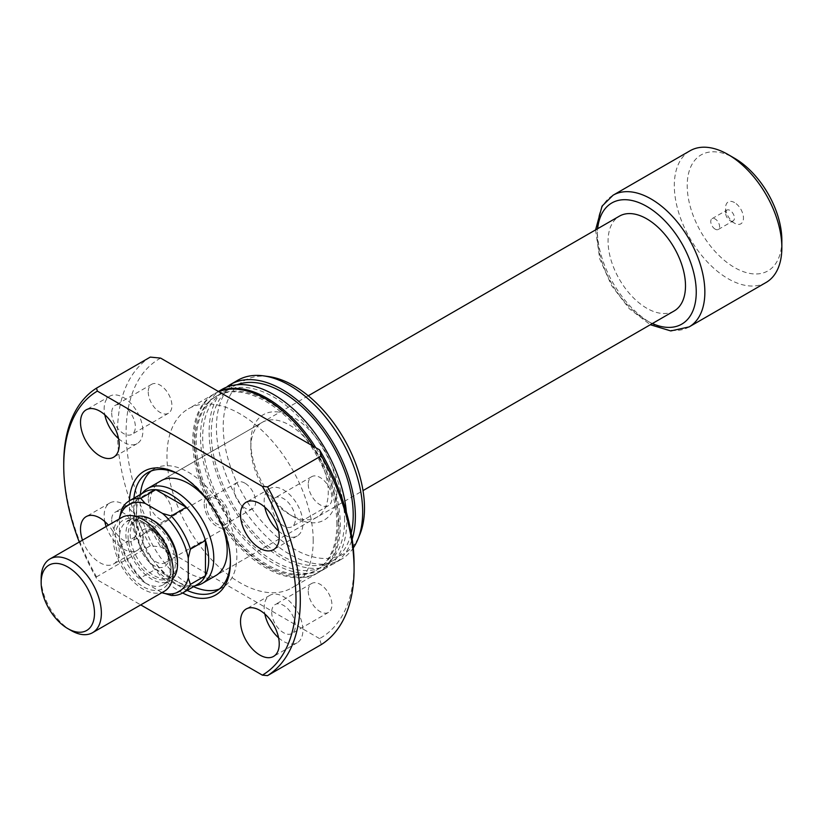 <?xml version="1.0" encoding="UTF-8"?>
<svg xmlns="http://www.w3.org/2000/svg" width="823" height="823" viewBox="0 0 823 823"><rect width="100%" height="100%" fill="white"/><g stroke="black" fill="none" stroke-linecap="round" stroke-linejoin="round"><path stroke-width="0.62" stroke-dasharray="4.12 3.09" d="M734.538 202.581A12.623 7.284 -120 0 0 725.608 207.735A12.623 7.284 -120 0 0 734.538 223.198L734.538 223.198A12.623 7.284 -120 0 0 743.457 218.044A12.623 7.284 -120 0 0 734.538 202.581M730.022 220.585L734.538 223.198L730.022 220.585A6.234 3.601 60 0 1 725.608 212.951A6.234 3.601 60 0 1 726.904 210.102A6.234 3.601 60 0 1 730.022 210.41A6.234 3.601 60 0 1 734.095 215.904A6.234 3.601 60 0 1 733.139 220.893A6.234 3.601 60 0 1 730.022 220.585M715.177 229.154A6.234 3.601 60 0 1 711.103 223.661A6.234 3.601 60 0 1 712.06 218.661A6.234 3.601 60 0 1 715.177 218.98A6.234 3.601 60 0 1 719.251 224.473A6.234 3.601 60 0 1 718.294 229.463A6.234 3.601 60 0 1 715.177 229.154M168.9 554.352A18.25 10.534 -120 0 0 156 532.008A18.25 10.534 -120 0 0 146.875 531.102A18.25 10.534 -120 0 0 143.089 539.456A18.25 10.534 -120 0 0 151.062 557.819A18.25 10.534 -120 0 0 165.125 562.706A18.25 10.534 -120 0 0 168.9 554.352L168.9 556.842A21.295 12.294 60 0 1 153.85 565.535A21.295 12.294 60 0 1 138.789 539.456A21.295 12.294 60 0 1 153.85 530.763A21.295 12.294 60 0 1 168.9 556.842M217.077 499.222A15.205 8.775 -120 0 0 209.474 498.471A15.205 8.775 -120 0 0 207.139 510.661A15.205 8.775 -120 0 0 217.077 524.056A15.205 8.775 -120 0 0 224.679 524.817A15.205 8.775 -120 0 0 227.014 512.626A15.205 8.775 -120 0 0 217.077 499.222M244.904 483.152A15.205 8.775 -120 0 0 237.302 482.401A15.205 8.775 -120 0 0 234.977 494.592A15.205 8.775 -120 0 0 244.904 507.986A15.205 8.775 -120 0 0 252.507 508.748A15.205 8.775 -120 0 0 254.842 496.557A15.205 8.775 -120 0 0 244.904 483.152M204.176 504.19A18.25 10.534 -120 0 0 212.139 522.554A18.25 10.534 -120 0 0 226.202 527.45A18.25 10.534 -120 0 0 229.977 519.097A18.25 10.534 -120 0 0 222.015 500.723A18.25 10.534 -120 0 0 207.952 495.837A18.25 10.534 -120 0 0 204.176 504.19M196.759 585.441A54.75 31.613 60 0 1 156.915 564.897A54.75 31.613 60 0 1 136.351 513.542A54.75 31.613 60 0 1 143.007 492.339M197.664 584.309A53.228 30.729 60 0 1 192.14 586.388A53.228 30.729 60 0 1 186.296 586.748L155.804 569.146A53.228 30.729 60 0 1 136.639 535.948L136.639 500.744A53.228 30.729 -120 0 0 133.419 516.484A53.228 30.729 -120 0 0 136.639 535.948L121.588 544.641L119.438 538.293L119.438 518.85M121.588 509.437L136.639 500.744A53.228 30.729 60 0 1 139.879 495.868A53.228 30.729 60 0 1 144.437 492.123M674.16 310.96A54.75 31.613 60 0 1 631.971 296.301A54.75 31.613 60 0 1 608.074 241.201A54.75 31.613 60 0 1 619.41 216.14M766.1 282.464A76.035 43.897 60 0 1 707.502 262.095A76.035 43.897 60 0 1 674.315 185.576A76.035 43.897 60 0 1 690.065 150.763M781.85 240.203A66.91 38.63 60 0 1 734.538 267.526A66.91 38.63 60 0 1 687.215 185.576A66.91 38.63 60 0 1 734.538 158.253M162.018 592.601L145.177 582.879L140.754 577.839L155.804 569.146A53.228 30.729 -120 0 0 186.296 586.748L171.246 595.44M140.754 577.839A53.228 30.729 60 0 1 121.588 544.641M119.438 538.293A50.182 28.98 -120 0 0 145.177 582.879M250.84 447.445A54.75 31.613 60 0 1 262.177 422.384A54.75 31.613 60 0 1 304.366 437.054A54.75 31.613 60 0 1 328.264 492.144A54.75 31.613 60 0 1 316.927 517.214A54.75 31.613 60 0 1 289.552 514.498A54.75 31.613 60 0 1 250.84 447.445L250.84 442.476A60.83 35.122 -120 0 0 293.852 516.978A60.83 35.122 -120 0 0 336.874 492.144A60.83 35.122 -120 0 0 293.852 417.642A60.83 35.122 -120 0 0 250.84 442.476M230.399 561.039A68.432 39.514 -120 0 0 230.409 559.815L230.409 562.304M182.634 592.992A71.478 41.263 60 0 1 129.324 503.943A71.478 41.263 60 0 1 129.406 500.796M133.902 498.203A68.432 39.514 -120 0 0 133.635 503.943A68.432 39.514 -120 0 0 187.13 590.4M262.177 422.384L161.102 480.745A54.75 31.613 -120 0 0 149.755 505.806A54.75 31.613 -120 0 0 173.653 560.905A54.75 31.613 -120 0 0 215.842 575.565L363.015 490.601M140.352 494.479A68.432 39.514 -120 0 0 140.085 500.219A68.432 39.514 -120 0 0 193.58 586.665M219.309 589.021A68.432 39.514 -120 0 0 222.694 587.427A68.432 39.514 -120 0 0 236.859 556.091A68.432 39.514 -120 0 0 206.995 487.226A68.432 39.514 -120 0 0 154.251 468.894A68.432 39.514 -120 0 0 151.185 471.013M271.703 612.219A16.727 9.66 -120 0 0 279.007 629.05A16.727 9.66 -120 0 0 291.898 633.535A16.727 9.66 -120 0 0 295.364 625.881A16.727 9.66 -120 0 0 288.06 609.041A16.727 9.66 -120 0 0 275.17 604.566A16.727 9.66 -120 0 0 271.703 612.219M308.265 591.109A16.727 9.66 -120 0 0 315.569 607.95A16.727 9.66 -120 0 0 328.459 612.425A16.727 9.66 -120 0 0 331.926 604.771A16.727 9.66 -120 0 0 324.622 587.931A16.727 9.66 -120 0 0 311.732 583.456A16.727 9.66 -120 0 0 308.265 591.109M111.691 519.838A16.727 9.66 -120 0 0 118.996 536.668A16.727 9.66 -120 0 0 131.886 541.153A16.727 9.66 -120 0 0 135.353 533.499A16.727 9.66 -120 0 0 128.049 516.659A16.727 9.66 -120 0 0 115.158 512.184A16.727 9.66 -120 0 0 111.691 519.838M148.253 498.728A16.727 9.66 -120 0 0 155.557 515.568A16.727 9.66 -120 0 0 168.448 520.043A16.727 9.66 -120 0 0 171.914 512.39A16.727 9.66 -120 0 0 164.61 495.549A16.727 9.66 -120 0 0 151.72 491.074A16.727 9.66 -120 0 0 148.253 498.728M111.691 413.053A16.727 9.66 -120 0 0 118.996 429.884A16.727 9.66 -120 0 0 131.886 434.369A16.727 9.66 -120 0 0 135.353 426.705A16.727 9.66 -120 0 0 128.049 409.875A16.727 9.66 -120 0 0 115.158 405.389A16.727 9.66 -120 0 0 111.691 413.053M148.253 391.943A16.727 9.66 -120 0 0 155.557 408.774A16.727 9.66 -120 0 0 168.448 413.259A16.727 9.66 -120 0 0 171.914 405.605A16.727 9.66 -120 0 0 164.61 388.765A16.727 9.66 -120 0 0 151.72 384.279A16.727 9.66 -120 0 0 148.253 391.943M271.703 505.435A16.727 9.66 -120 0 0 279.007 522.266A16.727 9.66 -120 0 0 291.898 526.751A16.727 9.66 -120 0 0 295.364 519.087A16.727 9.66 -120 0 0 288.06 502.256A16.727 9.66 -120 0 0 275.17 497.771A16.727 9.66 -120 0 0 271.703 505.435M308.265 484.325A16.727 9.66 -120 0 0 315.569 501.156A16.727 9.66 -120 0 0 328.459 505.641A16.727 9.66 -120 0 0 331.926 497.987A16.727 9.66 -120 0 0 324.622 481.146A16.727 9.66 -120 0 0 311.732 476.661A16.727 9.66 -120 0 0 308.265 484.325M278.586 531.02A27.375 15.802 -120 0 0 297.216 535.968A27.375 15.802 -120 0 0 302.895 523.438A27.375 15.802 -120 0 0 290.941 495.888A27.375 15.802 -120 0 0 269.851 488.553A27.375 15.802 -120 0 0 264.173 501.084A27.375 15.802 -120 0 0 264.821 507.163M118.574 438.638A27.375 15.802 -120 0 0 137.204 443.587A27.375 15.802 -120 0 0 142.883 431.057A27.375 15.802 -120 0 0 130.929 403.507A27.375 15.802 -120 0 0 109.84 396.172A27.375 15.802 -120 0 0 104.161 408.702A27.375 15.802 -120 0 0 104.809 414.782M82.495 540.176A27.375 15.802 -120 0 0 113.553 564.033A27.375 15.802 -120 0 0 119.222 551.503A27.375 15.802 -120 0 0 108.41 525.208M106.157 526.514A27.375 15.802 -120 0 0 137.204 550.371A27.375 15.802 -120 0 0 142.883 537.841A27.375 15.802 -120 0 0 130.929 510.291A27.375 15.802 -120 0 0 109.84 502.956A27.375 15.802 -120 0 0 104.161 515.496A27.375 15.802 -120 0 0 104.809 521.566M278.586 637.804A27.375 15.802 -120 0 0 297.216 642.753A27.375 15.802 -120 0 0 302.895 630.223A27.375 15.802 -120 0 0 290.941 602.673A27.375 15.802 -120 0 0 269.851 595.338A27.375 15.802 -120 0 0 264.173 607.878A27.375 15.802 -120 0 0 264.821 613.948M218.774 391.686A103.41 59.709 -120 0 0 214.196 393.898A103.41 59.709 -120 0 0 192.777 441.241A103.41 59.709 -120 0 0 237.919 545.31A103.41 59.709 -120 0 0 317.606 573.014A103.41 59.709 -120 0 0 339.025 525.671A103.41 59.709 -120 0 0 313.018 446.087M313.213 540.577A103.41 59.709 -120 0 0 268.072 436.499A103.41 59.709 -120 0 0 188.385 408.794A103.41 59.709 -120 0 0 166.966 456.137A103.41 59.709 -120 0 0 212.108 560.206A103.41 59.709 -120 0 0 291.795 587.91A103.41 59.709 -120 0 0 313.213 540.577M338.16 523.685A100.375 57.949 -120 0 0 294.346 422.672A100.375 57.949 -120 0 0 217.005 395.791A100.375 57.949 -120 0 0 196.213 441.735A100.375 57.949 -120 0 0 240.028 542.748A100.375 57.949 -120 0 0 317.369 569.639A100.375 57.949 -120 0 0 338.16 523.685M336.874 524.436A100.375 57.949 -120 0 0 293.06 423.423A100.375 57.949 -120 0 0 215.708 396.532A100.375 57.949 -120 0 0 194.928 442.476A100.375 57.949 -120 0 0 238.742 543.489A100.375 57.949 -120 0 0 316.083 570.38A100.375 57.949 -120 0 0 336.874 524.436M221.932 389.423A103.41 59.709 -120 0 0 200.514 436.766A103.41 59.709 -120 0 0 245.655 540.834A103.41 59.709 -120 0 0 325.342 568.539A103.41 59.709 -120 0 0 346.761 521.206A103.41 59.709 -120 0 0 346.36 512.112M218.579 391.563A103.41 59.709 -120 0 0 215.482 393.157A103.41 59.709 -120 0 0 194.063 440.49A103.41 59.709 -120 0 0 239.205 544.559A103.41 59.709 -120 0 0 318.892 572.273A103.41 59.709 -120 0 0 340.311 524.93A103.41 59.709 -120 0 0 315.795 447.691M236.983 384.763A100.375 57.949 -120 0 0 232.055 387.098A100.375 57.949 -120 0 0 211.274 433.042A100.375 57.949 -120 0 0 255.079 534.055A100.375 57.949 -120 0 0 332.43 560.947A100.375 57.949 -120 0 0 351.215 533.181M344.611 519.961A100.375 57.949 -120 0 0 300.796 418.948A100.375 57.949 -120 0 0 223.455 392.057A100.375 57.949 -120 0 0 202.664 438.011A100.375 57.949 -120 0 0 246.478 539.024A100.375 57.949 -120 0 0 323.83 565.905A100.375 57.949 -120 0 0 344.611 519.961M237.847 380.236A103.41 59.709 -120 0 0 216.428 427.579A103.41 59.709 -120 0 0 261.57 531.648A103.41 59.709 -120 0 0 341.257 559.352A103.41 59.709 -120 0 0 353.262 548.025M226.418 387.252A103.41 59.709 -120 0 0 209.124 431.797A103.41 59.709 -120 0 0 254.256 535.876A103.41 59.709 -120 0 0 333.953 563.58A103.41 59.709 -120 0 0 352.172 539.086M268.648 376.564A99.902 57.682 -120 0 0 223.218 426.53A99.902 57.682 -120 0 0 281.044 540.125A99.902 57.682 -120 0 0 359.846 534.518M79.265 542.038A164.24 94.83 -120 0 0 97.351 579.855L140.723 604.895M63.731 463.586A167.285 96.579 -120 0 0 96.507 576.882L97.351 579.855M321.299 644.584L319.55 638.597A161.205 93.071 -120 0 0 354.075 564.167M319.55 638.597L160.629 546.853L150.27 545.834L96.507 576.882M160.629 358.108A161.205 93.071 -120 0 0 160.629 546.853M150.27 357.1A167.285 96.579 -120 0 0 150.27 545.834M230.409 559.815A68.432 39.514 -120 0 0 182.017 476.003A68.432 39.514 -120 0 0 180.957 475.406M222.159 525.588A54.75 31.613 -120 0 0 207.54 500.261M177.48 563.004A33.455 19.32 60 0 1 170.577 577.118A33.455 19.32 60 0 1 153.85 575.462A33.455 19.32 60 0 1 131.989 545.978A33.455 19.32 60 0 1 137.122 519.169A33.455 19.32 60 0 1 152.79 520.249M151.699 522.07A33.455 19.32 60 0 1 173.55 551.554A33.455 19.32 60 0 1 168.427 578.363A33.455 19.32 60 0 1 151.699 576.707A33.455 19.32 60 0 1 129.839 547.223A33.455 19.32 60 0 1 134.972 520.414A33.455 19.32 60 0 1 151.699 522.07M172.439 579.104A36.5 21.069 60 0 1 169.95 580.997A36.5 21.069 60 0 1 151.699 579.186A36.5 21.069 60 0 1 127.853 547.028A36.5 21.069 60 0 1 133.449 517.78A36.5 21.069 60 0 1 136.33 516.577M164.384 591.233A42.58 24.587 60 0 1 143.089 589.124A42.58 24.587 60 0 1 115.271 551.605A42.58 24.587 60 0 1 121.804 517.482M71.262 630.593A42.58 24.587 60 0 1 41.15 578.446M652.382 323.532A69.955 40.389 60 0 1 597.323 234.997A69.955 40.389 60 0 1 597.642 228.712M689.108 326.916A76.035 43.897 60 0 1 630.511 306.547A76.035 43.897 60 0 1 597.323 230.029A76.035 43.897 60 0 1 613.073 195.216M143.089 522.07A39.545 22.828 -120 0 0 115.138 538.211A39.545 22.828 -120 0 0 143.089 586.645A39.545 22.828 -120 0 0 171.05 570.493A39.545 22.828 -120 0 0 143.089 522.07M145.239 582.91A36.5 21.069 60 0 1 121.403 550.752A36.5 21.069 60 0 1 126.999 521.504A36.5 21.069 60 0 1 145.239 523.315A36.5 21.069 60 0 1 169.085 555.474A36.5 21.069 60 0 1 163.489 584.721A36.5 21.069 60 0 1 145.239 582.91M725.608 212.951L725.608 207.735M712.06 218.661L726.904 210.102M237.302 482.401L209.474 498.471M226.202 527.45L165.125 562.706M139.879 495.868L141.895 493.584M161.102 480.745L308.265 395.781M595.585 229.895L599.751 258.916L611.633 285.663L629.358 308.769L650.335 324.725M192.14 586.388L195.123 585.781M207.952 495.837L146.875 531.102M252.507 508.748L224.679 524.817M156 532.008L153.85 530.763M718.294 229.463L733.139 220.893M289.552 514.498L293.852 516.978M316.927 517.214L215.842 575.565M222.694 587.427L216.233 591.151M328.459 612.425L291.898 633.535M168.448 520.043L131.886 541.153M168.448 413.259L131.886 434.369M328.459 505.641L291.898 526.751M297.216 535.968L273.565 549.63M137.204 443.587L113.553 457.249M137.204 550.371L113.553 564.033M297.216 642.753L273.565 656.415M214.196 393.898L188.385 408.794M217.005 395.791L215.708 396.532M218.404 391.47L215.482 393.157M232.055 387.098L223.455 392.057M341.257 559.352L333.953 563.58M332.43 560.947L323.83 565.905M325.342 568.539L318.892 572.273M317.369 569.639L316.083 570.38M317.606 573.014L291.795 587.91M269.851 595.338L246.19 608.999M109.84 502.956L86.178 516.618M109.84 396.172L86.178 409.833M269.851 488.553L246.19 502.215M311.732 476.661L275.17 497.771M151.72 384.279L115.158 405.389M151.72 491.074L115.158 512.184M311.732 583.456L275.17 604.566M154.251 468.894L147.801 472.618M182.017 476.003L179.867 474.768M169.95 580.997L163.489 584.721C167.666 580.925 173.005 578.199 168.118 556.41C163.149 541.555 155.022 530.568 143.727 523.459C133.439 519.58 127.863 518.932 126.999 521.504L133.449 517.78M170.577 577.118L168.427 578.363M137.122 519.169L134.972 520.414"/><path stroke-width="1.23" d="M129.386 500.806A53.228 30.729 60 0 1 140.754 498.368L145.177 503.409A50.182 28.98 -120 0 0 119.438 518.274L121.588 509.437A53.228 30.729 60 0 1 129.386 500.806L144.437 492.123A53.228 30.729 60 0 1 155.804 489.675L186.296 507.277A53.228 30.729 60 0 1 205.462 540.474L205.462 575.689A53.228 30.729 -120 0 0 208.692 559.949A53.228 30.729 -120 0 0 205.462 540.474L190.411 549.167L188.261 558.004L188.261 578.024L190.411 584.381A53.228 30.729 60 0 1 182.613 593.002A53.228 30.729 60 0 1 171.246 595.44L162.018 592.601M141.895 493.584L143.007 492.339A54.75 31.613 60 0 1 147.698 488.481A54.75 31.613 60 0 1 189.876 503.151A54.75 31.613 60 0 1 213.774 558.251A54.75 31.613 60 0 1 202.437 583.312A54.75 31.613 60 0 1 196.759 585.441L195.123 585.781M188.261 558.004A50.182 28.98 -120 0 0 162.512 513.418L171.246 515.97L186.296 507.277A53.228 30.729 -120 0 0 155.804 489.675L140.754 498.368M308.265 395.781L619.41 216.14A54.75 31.613 60 0 1 661.599 230.81A54.75 31.613 60 0 1 685.497 285.9A54.75 31.613 60 0 1 674.16 310.96L363.015 490.601M613.073 195.216L690.065 150.763A76.035 43.897 60 0 1 728.088 154.529A76.035 43.897 60 0 1 781.85 247.661A76.035 43.897 60 0 1 766.1 282.464L689.108 326.916A76.035 43.897 60 0 0 704.858 292.114A76.035 43.897 60 0 0 671.661 215.585A76.035 43.897 60 0 0 613.073 195.216L602.066 206.12L595.585 229.895M728.088 154.529L734.538 158.253A66.91 38.63 60 0 1 781.85 240.203L781.85 247.661M171.246 515.97A53.228 30.729 60 0 1 190.411 549.167M182.613 593.002L197.664 584.309A53.228 30.729 60 0 0 205.462 575.689L190.411 584.381M162.512 592.889A50.182 28.98 -120 0 0 188.261 578.024M145.177 503.409L162.512 513.418M119.438 518.85L119.438 518.274M129.406 500.796A71.478 41.263 60 0 1 179.867 474.768A71.478 41.263 60 0 1 230.409 562.304A71.478 41.263 60 0 1 182.634 592.992M187.13 590.4A68.432 39.514 -120 0 0 216.233 591.151A68.432 39.514 -120 0 0 230.399 561.039M202.437 583.312L215.842 575.565A54.75 31.613 -120 0 0 227.189 550.505A54.75 31.613 -120 0 0 222.159 525.588M193.58 586.665A68.432 39.514 -120 0 0 219.309 589.021M240.522 514.745A27.375 15.802 -120 0 0 252.466 542.295A27.375 15.802 -120 0 0 273.565 549.63A27.375 15.802 -120 0 0 279.234 537.1A27.375 15.802 -120 0 0 267.28 509.55A27.375 15.802 -120 0 0 246.19 502.215A27.375 15.802 -120 0 0 240.522 514.745M264.821 507.163A27.375 15.802 -120 0 0 278.586 531.02M80.51 422.364A27.375 15.802 -120 0 0 92.454 449.914A27.375 15.802 -120 0 0 113.553 457.249A27.375 15.802 -120 0 0 119.222 444.718A27.375 15.802 -120 0 0 107.268 417.168A27.375 15.802 -120 0 0 86.178 409.833A27.375 15.802 -120 0 0 80.51 422.364M104.809 414.782A27.375 15.802 -120 0 0 118.574 438.638M108.41 525.208A27.375 15.802 -120 0 0 86.178 516.618A27.375 15.802 -120 0 0 80.51 529.148A27.375 15.802 -120 0 0 82.495 540.176M104.809 521.566A27.375 15.802 -120 0 0 106.157 526.514M240.522 621.53A27.375 15.802 -120 0 0 252.466 649.08A27.375 15.802 -120 0 0 273.565 656.415A27.375 15.802 -120 0 0 279.234 643.884A27.375 15.802 -120 0 0 267.28 616.334A27.375 15.802 -120 0 0 246.19 608.999A27.375 15.802 -120 0 0 240.522 621.53M264.821 613.948A27.375 15.802 -120 0 0 278.586 637.804M313.018 446.087A103.41 59.709 -120 0 0 218.774 391.686M346.36 512.112A103.41 59.709 -120 0 0 298.039 413.465A103.41 59.709 -120 0 0 221.932 389.423L218.404 391.47M315.795 447.691A103.41 59.709 -120 0 0 218.579 391.563M351.215 533.181A100.375 57.949 -120 0 0 353.211 514.992A100.375 57.949 -120 0 0 312.452 417.302A100.375 57.949 -120 0 0 236.983 384.763M353.262 548.025A103.41 59.709 -120 0 0 357.861 539.363A103.41 59.709 -120 0 0 362.676 512.019A103.41 59.709 -120 0 0 263.463 375.854A103.41 59.709 -120 0 0 237.847 380.236L230.533 384.464A103.41 59.709 -120 0 0 226.418 387.252M352.172 539.086A103.41 59.709 -120 0 0 355.371 516.237A103.41 59.709 -120 0 0 310.23 412.169A103.41 59.709 -120 0 0 230.533 384.464M357.861 539.363L359.846 534.518A99.902 57.682 -120 0 0 364.496 508.1A99.902 57.682 -120 0 0 268.648 376.564L263.463 375.854M140.723 604.895L262.383 675.138L267.537 675.621L321.299 644.584A167.285 96.579 -120 0 0 354.075 569.135L354.075 564.167A161.205 93.071 -120 0 0 319.55 449.862L160.629 358.108L150.27 357.1L96.507 388.137L97.351 391.11A164.24 94.83 -120 0 0 63.731 466.075A164.24 94.83 -120 0 0 79.265 542.038M63.731 466.075L63.731 463.586A167.285 96.579 -120 0 1 96.507 388.137M267.537 675.621A167.285 96.579 -120 0 0 300.313 600.173A167.285 96.579 -120 0 0 267.537 486.887L321.299 455.839L319.55 449.862M354.075 569.135A167.285 96.579 -120 0 0 321.299 455.839M262.383 675.138A164.24 94.83 -120 0 0 262.383 486.393L267.537 486.887M97.351 391.11L262.383 486.393M180.957 475.406A68.432 39.514 -120 0 0 147.801 472.618A68.432 39.514 -120 0 0 133.902 498.203M151.185 471.013A68.432 39.514 -120 0 0 140.352 494.479M207.54 500.261A54.75 31.613 -120 0 0 161.102 480.745L147.698 488.481M71.262 630.593L67.815 628.607A37.714 21.779 -120 0 0 94.491 613.217A37.714 21.779 -120 0 0 67.815 567.016A37.714 21.779 -120 0 0 41.15 582.417A37.714 21.779 -120 0 0 67.815 628.607L71.262 630.593A42.58 24.587 60 0 0 92.546 632.702A42.58 24.587 60 0 0 99.079 598.588A42.58 24.587 60 0 0 71.262 561.06A42.58 24.587 60 0 0 49.966 558.951A42.58 24.587 60 0 0 41.15 578.446L41.15 582.417M152.79 520.249A33.455 19.32 60 0 1 153.85 520.825A33.455 19.32 60 0 1 177.48 563.004M136.33 516.577A36.5 21.069 60 0 1 151.699 519.591A36.5 21.069 60 0 1 174.743 549.291A36.5 21.069 60 0 1 172.439 579.104M49.966 558.951L121.804 517.482A42.58 24.587 60 0 1 143.089 519.591A42.58 24.587 60 0 1 170.906 557.109A42.58 24.587 60 0 1 164.384 591.233L92.546 632.702M597.642 228.712A69.955 40.389 60 0 1 649.594 208.147A69.955 40.389 60 0 1 696.248 292.114A69.955 40.389 60 0 1 652.382 323.532M650.335 324.725L670.745 330.928L689.108 326.916"/></g></svg>
